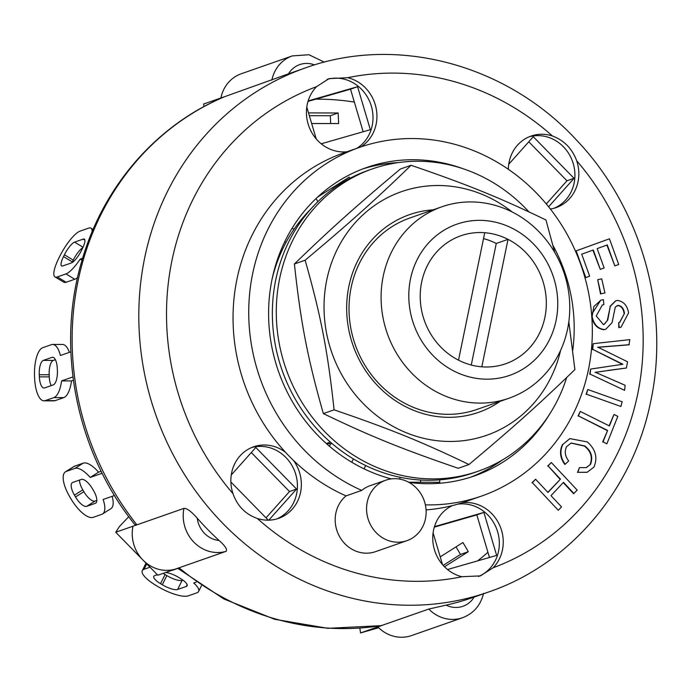<?xml version="1.0" encoding="UTF-8"?>
<svg xmlns="http://www.w3.org/2000/svg" width="691" height="691" viewBox="0 0 691 691"><rect width="100%" height="100%" fill="white"/><g stroke="black" fill="none" stroke-linecap="round" stroke-linejoin="round"><path stroke-width="1.04" d="M483.519 238.62A67.796 62.458 -109.3 0 1 496.259 243.474L508.023 239.354L481.817 366.817A67.796 62.458 -109.3 0 1 458.522 360.175L484.737 232.712A67.796 62.458 -109.3 0 1 508.023 239.354A67.796 62.458 -109.3 0 1 544.905 317.342A67.796 62.458 -109.3 0 1 481.817 366.817M471.262 365.029L496.259 243.474M329.408 446.213L330.669 443.674L332.216 443.7M292.163 228.168L294.02 229.282A155.881 143.598 70.7 0 0 275.864 265.914L275.467 265.672M330.367 442.102L326.325 443.518M330.669 443.674L326.411 443.596M294.02 229.282A155.881 143.598 -109.3 0 1 310.769 209.097M272.107 279.026A155.881 143.598 -109.3 0 1 275.864 265.914M572.735 350.311A160.157 147.529 70.7 0 0 553.232 245.927A160.157 147.529 70.7 0 0 552.947 245.409M528.935 211.869A160.157 147.529 70.7 0 0 372.337 168.915A160.157 147.529 70.7 0 0 285.988 368.813A160.157 147.529 70.7 0 0 478.137 471.236A160.157 147.529 70.7 0 0 566.689 377.519M372.337 168.915L368.415 170.288A160.157 147.529 70.7 0 0 282.066 370.186A160.157 147.529 70.7 0 0 474.216 472.609L478.137 471.236M441.92 206.773L409.858 217.993A101.43 93.432 70.7 0 0 351.002 329.166A101.43 93.432 70.7 0 0 476.868 409.469L508.939 398.249A101.43 93.432 70.7 0 0 567.639 328.769A101.43 93.432 70.7 0 0 536.95 229.706A101.43 93.432 70.7 0 0 441.92 206.773A101.43 93.432 70.7 0 0 387.236 333.373A101.43 93.432 70.7 0 0 508.939 398.249M433.145 209.848A104.704 96.455 70.7 0 0 348.713 329.426A104.704 96.455 70.7 0 0 500.154 401.324M512.256 212.033A129.053 118.878 70.7 0 0 419.592 187.028A129.053 118.878 70.7 0 0 324.226 314.198A129.053 118.878 70.7 0 0 433.05 440.158A129.053 118.878 70.7 0 0 560.634 350.277M568.823 321.816L574.886 369.59C539.101 404.244 514.182 426.572 468.964 464.525C422.106 441.964 390.38 429.102 334.09 409.841C327.733 350.976 320.926 315.778 305.137 260.222C350.363 222.269 375.282 199.932 411.067 165.287C467.358 184.549 499.083 197.41 545.942 219.971L554.761 252.465M411.067 165.287L400.331 169.045C355.114 206.998 330.194 229.326 294.409 263.979C300.758 322.835 307.564 358.033 323.353 413.598C370.212 436.159 401.937 449.02 458.228 468.282L468.964 464.525M334.09 409.841L323.353 413.598M305.137 260.222L294.409 263.979M196.123 582.168L193.722 583.005A25.627 7.411 26.4 0 1 198.602 591.47A25.627 7.411 26.4 0 1 196.84 592.843L188.211 595.867A25.627 7.411 26.4 0 1 157.608 586.4L155.838 585.337A25.627 7.411 26.4 0 1 142.294 570.662A25.627 7.411 26.4 0 1 144.048 569.289L149.999 567.207M165.676 572.476A12.809 3.705 26.4 0 1 178.58 577.374L180.351 578.436A12.809 3.705 26.4 0 1 187.123 585.778A12.809 3.705 26.4 0 1 186.242 586.469L177.613 589.483A12.809 3.705 26.4 0 1 162.307 584.75L160.545 583.688A12.809 3.705 26.4 0 1 153.773 576.354A12.809 3.705 26.4 0 1 154.654 575.663L157.358 574.713M163.223 573.34A12.809 3.705 -153.6 0 0 165.08 574.532L166.851 575.594A12.809 3.705 -153.6 0 0 182.156 580.328L182.847 580.086M177.829 568.391L172.525 570.248M114.49 495.499L103.132 499.472A25.627 9.752 57.7 0 1 102.536 513.957L110.888 508.688A25.627 9.752 -122.3 0 0 112.141 496.319M74.585 466.175A25.627 9.752 -122.3 0 0 73.807 466.546L65.464 471.815A25.627 9.752 57.7 0 1 66.232 471.443L74.861 468.429A25.627 9.752 57.7 0 1 90.219 477.438L98.571 472.16A25.627 9.752 -122.3 0 0 83.214 463.151L74.585 466.175L66.232 471.443M101.171 471.253L98.571 472.16M79.508 480.081A12.809 4.88 -122.3 0 0 82.79 489.859L83.87 491.69A12.809 4.88 -122.3 0 0 95.03 501.061L96.835 500.431M102.536 513.957A25.627 9.752 57.7 0 1 101.767 514.337L93.138 517.352A25.627 9.752 57.7 0 1 70.81 498.608L69.739 496.777A25.627 9.752 57.7 0 1 65.464 471.815M72.693 482.465L81.322 479.442A12.809 4.88 57.7 0 1 92.482 488.813L93.561 490.653A12.809 4.88 57.7 0 1 95.695 503.126A12.809 4.88 57.7 0 1 95.306 503.316L86.677 506.339A12.809 4.88 57.7 0 1 75.518 496.967L74.447 495.127A12.809 4.88 57.7 0 1 72.305 482.646A12.809 4.88 57.7 0 1 72.693 482.465M102.156 473.257L90.219 477.438M73.384 380.275L71.501 380.931A25.627 9.484 -89.9 0 1 63.771 397.627L53.855 397.601L45.226 400.616A25.627 9.484 90.1 0 1 43.999 400.832A25.627 9.484 90.1 0 1 34.645 378.504L34.55 376.388A25.627 9.484 90.1 0 1 42.799 347.677L51.419 344.662A25.627 9.484 90.1 0 1 52.654 344.446A25.627 9.484 90.1 0 1 60.419 355.494L70.879 351.84M43.999 400.832L53.915 400.858A25.627 9.484 -89.9 0 0 55.142 400.642L63.771 397.627M69.385 352.358A25.627 9.484 -89.9 0 0 62.57 344.472L52.654 344.446M55.384 359.683L53.293 360.408A12.809 4.742 -89.9 0 0 49.173 374.764L49.268 376.88A12.809 4.742 -89.9 0 0 51.186 385.621M72.944 376.932L61.585 380.905L71.501 380.931M61.585 380.905A25.627 9.484 90.1 0 1 53.855 397.601M43.378 360.382L52.006 357.368A12.809 4.742 90.1 0 1 52.62 357.256A12.809 4.742 90.1 0 1 57.293 368.424L57.388 370.54A12.809 4.742 90.1 0 1 53.267 384.896L44.639 387.91A12.809 4.742 90.1 0 1 44.025 388.022A12.809 4.742 90.1 0 1 39.352 376.854L39.257 374.738A12.809 4.742 90.1 0 1 43.378 360.382L53.293 360.408M82.644 258.235L80.208 259.09A25.627 6.668 121 0 1 65.947 273.921L57.318 276.944A25.627 6.668 121 0 1 54.995 276.918L63.831 282.23A25.627 6.668 -59 0 0 66.146 282.256L74.775 279.233A25.627 6.668 -59 0 0 77.539 277.67M82.808 247.724A12.809 3.334 -59 0 0 73.246 260.092L72.339 261.924A12.809 3.334 -59 0 0 71.976 262.666M80.208 259.09L82.056 260.205M74.568 242.144L83.188 239.121A12.809 3.334 121 0 1 84.354 239.138A12.809 3.334 121 0 1 82.454 248.466L81.538 250.297A12.809 3.334 121 0 1 71.389 262.934L62.76 265.949A12.809 3.334 121 0 1 61.603 265.94A12.809 3.334 121 0 1 63.503 256.611L64.41 254.78A12.809 3.334 121 0 1 74.568 242.144L83.032 247.24M54.995 276.918A25.627 6.668 121 0 1 58.795 258.253L59.702 256.421A25.627 6.668 121 0 1 80.009 231.157L88.638 228.134A25.627 6.668 121 0 1 90.953 228.16A25.627 6.668 121 0 1 92.128 231.779M330.678 123.551L330.315 115.725L309.335 115.673M443.173 565.376L460.482 554.441L456.043 546.875M618.704 264.489L614.843 265.888L607.285 244.925L597.162 248.596L604.15 267.987L600.289 269.386L593.301 249.995L581.718 254.193L589.656 276.201L585.795 277.601L576.156 250.876L609.453 238.81L618.704 264.489M606.897 245.063L614.843 265.888M592.904 250.133L600.289 269.386M582.867 270.717L585.795 277.601M577.883 256.888L576.156 250.876M575.767 251.014L609.453 238.81M573.996 493.547L563.476 482.335L550.995 495.654L561.507 506.866L558.302 510.295L532.372 482.663L535.585 479.243L547.989 492.458L560.47 479.131L548.075 465.924L551.288 462.495L577.21 490.126L573.608 493.685L563.217 482.612M532.372 482.663L558.302 510.295M531.984 482.802L535.585 479.243M547.851 492.312L560.47 479.131M560.081 479.269L548.075 465.924M547.678 466.054L551.288 462.495M613.988 414.479L617.814 416.379L606.871 443.803L603.044 441.895L607.622 430.433L578.445 415.913L580.233 411.421L609.41 425.941L613.988 414.479L609.134 425.803M603.044 441.895L606.871 443.803M602.656 442.033L607.622 430.433M607.234 430.571L578.445 415.913M578.047 416.042L580.233 411.421M604.945 292.967L600.92 293.796L597.698 279.7L601.723 278.862L604.945 292.967L600.92 293.796M600.522 293.934L597.698 279.7M620.889 406.472L586.486 394.215L587.765 389.508L622.159 401.765L620.889 406.472L586.486 394.215M586.098 394.354L587.765 389.508M562.845 444.425L569.902 438.621L587.324 441.92C595.702 449.366 597.896 457.762 593.906 467.116L587.177 472.264L577.866 472.307L579.473 467.591L586.296 467.617L590.529 464.361C593.163 457.105 591.263 450.981 584.828 445.98L571.207 443.009L566.577 446.619C564.331 451.448 565.031 456.224 568.684 460.949L565.169 464.257C560.453 457.727 559.675 451.111 562.845 444.425L569.712 438.69M586.979 472.324L577.866 472.307M577.477 472.445L579.473 467.591M586.098 467.686L590.529 464.361M590.14 464.499C592.766 457.243 590.865 451.119 584.439 446.118L571.008 443.078M562.457 444.563C559.287 451.249 560.055 457.857 564.78 464.395L565.169 464.257M596.238 315.942L603.424 324.615L604.15 324.433L607.76 320.037L610.308 306.294L615.871 300.758L617.469 300.43C623.61 301.38 627.316 305.534 628.577 312.885L621.045 327.145L619.196 327.517L618.687 322.55L619.775 322.308L624.483 313.334C623.783 308.609 621.727 305.958 618.307 305.37L615.301 306.968L612.088 322.576L605.834 329.227L604.133 329.572C597.611 328.553 593.612 324.165 592.135 316.4L593.811 306.579L600.928 300.153L603.373 299.644L603.882 304.61L602.362 304.964L596.238 315.942M603.951 324.494L607.76 320.037M607.372 320.175L610.308 306.294M609.92 306.433L615.672 300.827M620.846 327.206L619.196 327.517M618.808 327.655L618.687 322.55M619.585 322.377L624.483 313.334M624.085 313.472C623.394 308.747 621.33 306.096 617.918 305.508L618.307 305.37M617.918 305.508L616.942 305.672M605.636 329.287L604.133 329.572M603.744 329.702C597.214 328.691 593.215 324.304 591.746 316.538M591.617 314.379L600.729 300.222M602.163 305.033L603.882 304.61M629.328 344.688L597.957 347.21L627.558 361.79L626.383 368.009L595.366 372.302L625.13 385.284L624.604 390.346L590.114 374.133L590.641 369.063L622.937 364.252L592.679 349.352L593.267 343.677L629.847 339.627L628.931 344.826L597.568 347.348M608.123 370.419L626.383 368.009M607.735 370.557L594.977 372.44M590.114 374.133L624.604 390.346M589.725 374.272L590.641 369.063M622.548 364.39L592.679 349.352M592.282 349.491L593.267 343.677M460.482 554.441L468.325 551.694L444.486 566.758M440.227 556.868L462.944 542.513L468.325 551.694M308.514 112.909L338.158 112.979L338.65 123.568L311.658 123.508M330.315 115.725L338.158 112.979M177.682 568.278L223.884 598.967L274.655 619.283L327.862 628.318L381.225 625.657L428.791 609.056L446.101 605.126A277.601 255.722 70.7 0 0 473.015 597.465L488.701 591.971A277.601 255.722 70.7 0 1 155.639 414.427A277.601 255.722 70.7 0 1 305.301 67.943L289.615 73.436A277.601 255.722 70.7 0 0 288.475 73.833L224.489 96.74M224.618 96.68C156.442 125.019 103.002 186.717 81.858 260.887C55.565 348.73 76.356 451.957 134.823 524.624L136.904 524.849L183.961 508.377C186.855 508.127 191.286 511.409 197.255 518.215A277.601 255.722 70.7 0 0 219.09 540.483C225.197 545.89 227.529 549.509 226.087 551.34L157.85 575.214L143.84 560.928M136.904 524.849L132.983 526.214L136.904 524.849A277.601 255.722 -109.3 0 1 224.808 96.61L203.638 104.021L204.026 106.561M381.734 625.528L377.813 626.901L381.734 625.528A277.601 255.722 -109.3 0 1 179.029 567.803L175.108 569.177A35.232 32.46 70.7 0 1 142.985 560.081A35.232 32.46 70.7 0 1 132.983 526.214L115.734 532.26L119.569 526.352L128.768 516.713M359.821 628.145L360.555 632.939L378.659 627.739M428.791 609.056A35.232 32.46 70.7 0 0 462.512 617.737L411.534 635.573A35.232 32.46 70.7 0 1 377.813 626.901L360.555 632.939M115.734 532.26L142.156 559.209M487.924 552.282A256.249 236.046 -109.3 0 1 477.576 560.893M315.709 99.184A256.249 236.046 -109.3 0 1 354.362 102.104M420.534 480.02L420.638 482.24M528.77 141.802L566.991 180.783L546.296 203.957M308.022 101.396L350.527 89.174L363.155 131.748M434.328 527.112L476.833 514.899L489.461 557.473M251.291 452.545L289.512 491.534L266.018 517.844M284.787 241.643L286.039 242.394M353.421 458.928L351.779 462.244M332.665 187.563L333.312 188.669M508.74 164.233L533.297 136.74L574.048 178.313L548.619 206.799M574.048 178.313L566.991 180.783M316.228 138.926L306.795 107.122M308.169 100.912L357.584 86.703L350.527 89.174M434.475 526.628L483.89 512.428L496.648 555.409L447.535 569.522M483.89 512.428L476.833 514.899M231.26 474.985L255.808 447.483L296.569 489.064L268.79 520.168M296.569 489.064L289.512 491.534M268.298 520.176L230.872 481.998M439.649 479.856L439.761 482.292L408.649 482.214M399.942 479.139L399.856 477.239M317.661 197.047L349.214 177.112L349.94 178.338M224.808 96.61L220.887 97.984A35.232 32.46 70.7 0 1 241.306 73.747L292.276 55.911A35.232 32.46 70.7 0 0 271.865 80.139M357.584 86.703L370.333 129.692L321.229 143.797M442.534 564.651L433.102 532.847M347.046 151.752A37.901 34.913 -109.3 0 1 310.311 129.753A37.901 34.913 -109.3 0 1 316.547 86.669L329.054 78.619L347.746 77.703A37.901 34.913 -109.3 0 1 376.146 124.164A37.901 34.913 -109.3 0 1 360.806 146.941M356.91 148.297A37.901 34.913 70.7 0 0 372.224 125.537A37.901 34.913 70.7 0 0 327.18 79.344M406.93 540.673A32.028 29.506 -109.3 0 1 368.502 520.185A32.028 29.506 -109.3 0 1 385.768 480.202A32.028 29.506 -109.3 0 1 415.775 487.449A32.028 29.506 -109.3 0 1 425.475 518.725A32.028 29.506 -109.3 0 1 406.93 540.673L375.559 551.651A32.028 29.506 -109.3 0 1 339.212 535.94A32.028 29.506 -109.3 0 1 346.044 495.896A184.713 170.15 -109.3 0 1 293.485 460.439A37.901 34.913 -109.3 0 1 300.559 492.398A37.901 34.913 -109.3 0 1 278.62 518.362A37.901 34.913 -109.3 0 1 257.277 518.449C245.426 514.242 237.333 505.985 232.997 493.685A37.901 34.913 -109.3 0 1 253.58 446.809A37.901 34.913 -109.3 0 1 285.521 452.32A184.713 170.15 -109.3 0 1 343.833 152.875L359.519 147.382A184.713 170.15 -109.3 0 1 581.131 265.517A184.713 170.15 -109.3 0 1 481.549 496.069A184.713 170.15 -109.3 0 1 425.371 504.853M276.642 518.984A37.901 34.913 70.7 0 0 296.638 493.771A37.901 34.913 70.7 0 0 251.645 447.561M293.485 460.439A184.713 170.15 -109.3 0 1 285.521 452.32M481.549 496.069L465.864 501.554A184.713 170.15 -109.3 0 1 462.469 502.702A37.901 34.913 -109.3 0 1 502.461 549.889A37.901 34.913 -109.3 0 1 493.141 567.76L480.4 575.888L461.942 576.726A37.901 34.913 -109.3 0 1 433.119 543.618A37.901 34.913 -109.3 0 1 452.225 505.639A184.713 170.15 -109.3 0 1 426.079 509.906M478.474 576.501A37.901 34.913 70.7 0 0 498.539 551.263A37.901 34.913 70.7 0 0 457.58 504.197M462.469 502.702A184.713 170.15 -109.3 0 1 452.225 505.639M508.334 169.278A37.901 34.913 -109.3 0 1 531.068 136.067A37.901 34.913 -109.3 0 1 552.411 135.98C563.986 140.282 572.079 148.539 576.691 160.744A37.901 34.913 -109.3 0 1 578.047 181.647A37.901 34.913 -109.3 0 1 556.108 207.611A37.901 34.913 -109.3 0 1 550.39 209.045M554.122 208.241A37.901 34.913 70.7 0 0 574.126 183.02A37.901 34.913 70.7 0 0 529.125 136.818M365.694 465.561L364.062 468.843M317.869 201.677L316.046 198.567M346.044 495.896L361.73 490.403A32.028 29.506 -109.3 0 1 370.082 485.695L385.768 480.202M361.73 490.403A184.713 170.15 -109.3 0 1 248.734 313.61A184.713 170.15 -109.3 0 1 359.519 147.382M549.181 414.816A163.352 150.483 -109.3 0 1 474.492 475.909A163.352 150.483 -109.3 0 1 409.029 482.422M391.305 478.898A163.352 150.483 -109.3 0 1 269.136 327.163A163.352 150.483 -109.3 0 1 366.567 167.542A163.352 150.483 -109.3 0 1 463.056 168.725M556.074 320.494A80.078 73.764 -109.3 0 1 433.248 355.787A80.078 73.764 -109.3 0 1 460.5 223.012A80.078 73.764 -109.3 0 1 556.074 320.494M502.227 460.068A163.352 150.483 -109.3 0 1 470.554 477.222M362.671 168.967A163.352 150.483 -109.3 0 1 398.128 162.627M458.522 360.175A67.796 62.458 -109.3 0 1 421.64 282.187A67.796 62.458 -109.3 0 1 484.737 232.712M187.14 584.655L186.242 586.469M182.156 580.328L177.613 589.483M166.851 575.594L162.307 584.75M165.08 574.532L160.545 583.688M146.734 563.882L144.048 569.289M96.032 502.858L95.306 503.316M95.03 501.061L86.677 506.339M83.87 491.69L75.518 496.967M82.79 489.859L74.447 495.127M83.214 463.151L74.861 468.429M53.233 357.368L52.006 357.368M49.268 376.88L39.352 376.854M49.173 374.764L39.257 374.738M55.142 400.642L45.226 400.616M74.775 279.233L65.947 273.921M84.907 240.157L83.188 239.121M72.339 261.924L63.503 256.611M73.246 260.092L64.41 254.78M66.146 282.256L57.318 276.944M288.475 73.833A24.556 22.622 -109.3 0 1 314.56 64.911M474.156 597.067A24.556 22.622 -109.3 0 1 446.101 605.126M219.09 540.483A24.556 22.622 -109.3 0 1 197.255 518.215M183.961 508.377A35.232 32.46 70.7 0 0 193.964 542.245A35.232 32.46 70.7 0 0 226.087 551.34M576.691 160.744A256.249 236.046 -109.3 0 1 637.802 393.542A256.249 236.046 -109.3 0 1 493.141 567.76M461.942 576.726A256.249 236.046 -109.3 0 1 257.277 518.449M232.997 493.685A256.249 236.046 -109.3 0 1 316.547 86.669M347.746 77.703A256.249 236.046 -109.3 0 1 552.411 135.98M201.444 585.743L198.602 591.47M146.017 563.148L142.294 570.662M93.112 229.455L90.953 228.16M324.347 62.155L308.955 54.736L292.276 55.911M483.588 593.319C480.651 605.307 473.629 613.453 462.512 617.737M305.301 67.943C396.746 34.723 506.788 64.298 576.484 140.048C641.049 207.654 670.244 309.827 650.879 400.581C633.388 489.366 570.248 564.219 488.701 591.971"/></g></svg>
